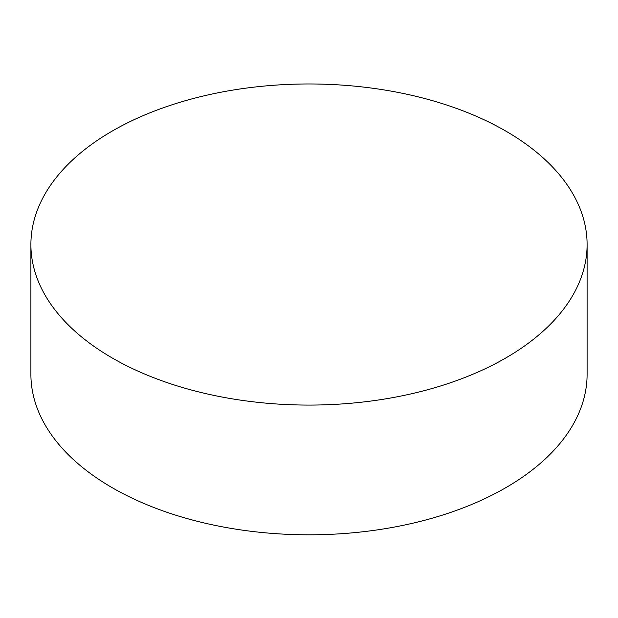<?xml version="1.0" encoding="UTF-8"?>
<svg xmlns="http://www.w3.org/2000/svg" width="618" height="618" viewBox="0 0 618 618"><rect width="100%" height="100%" fill="white"/><g stroke="black" fill="none" stroke-linecap="round" stroke-linejoin="round"><path stroke-width="0.93" d="M30.9 244.519L30.9 374.253A278.1 160.556 0 0 0 112.352 487.787A278.1 160.556 0 0 0 415.427 522.589A278.1 160.556 0 0 0 587.1 374.253L587.1 244.519A278.1 160.556 0 0 0 505.648 130.993A278.1 160.556 0 0 0 112.352 130.993A278.1 160.556 0 0 0 30.9 244.519A278.1 160.556 0 0 0 112.352 358.054A278.1 160.556 0 0 0 505.648 358.054A278.1 160.556 0 0 0 587.1 244.519"/></g></svg>
